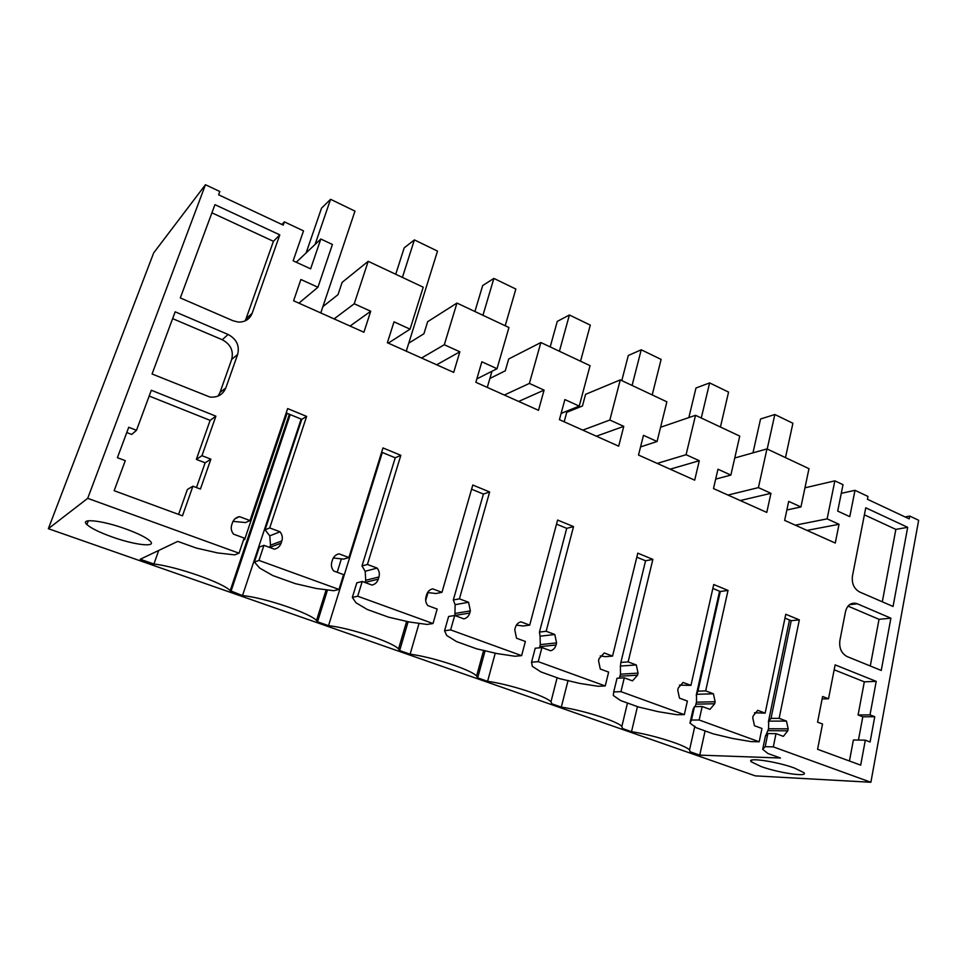 <?xml version="1.0" encoding="UTF-8"?>
<svg xmlns="http://www.w3.org/2000/svg" width="967" height="967" viewBox="0 0 967 967"><rect width="100%" height="100%" fill="white"/><g stroke="black" fill="none" stroke-linecap="round" stroke-linejoin="round"><path stroke-width="1.45" d="M281.856 224.465L284.383 221.866L303.529 230.883L293.146 260.812L310.625 268.838L320.826 239.018L296.277 262.238M320.826 239.018L332.43 244.482L317.938 287.247L300.906 279.499L293.593 300.785L363.918 332.237L370.712 311.253L354.248 303.759L334.098 318.892M354.248 303.759L368.197 261.308L423.208 287.187L410.068 329.155L394.016 321.842L387.38 342.729L453.692 372.392L459.857 351.807L444.312 344.736L421.564 358.02M284.383 221.866L283.234 225.118L218.602 194.79L219.823 191.502L205.451 184.733L153.68 252.895L48.35 528.695L87.707 498.331L205.451 184.733M87.707 498.331L239.042 553.197L234.655 554.877L217.599 552.931L196.325 548.059L177.747 541.387L140.239 559.252L153.91 564.039C176.731 566.469 223.534 582.956 230.194 590.692L242.524 595.575C264.462 597.618 310.214 613.175 316.499 620.536L317.527 621.817L327.523 589.918M286.196 412.933L301.764 419.34L306.636 416.414L287.658 408.582L250.006 520.572L239.49 516.644C236.069 517.345 233.736 519.327 232.491 522.615L231.717 524.876C230.702 528.248 231.318 531.342 233.543 534.159L244.131 538.051L239.042 553.197M306.636 416.414L269.708 527.934L265.067 529.843L301.764 419.34M269.757 547.479L270.506 545.183L269.769 535.851L280.043 531.802L269.708 527.934M280.043 531.802C282.219 534.558 282.823 537.604 281.856 540.928L281.119 543.176C279.934 546.428 277.674 548.422 274.338 549.159L263.943 545.34L258.951 560.413L338.994 589.435L333.772 590.716L316.33 588.492L295.37 583.657L272.791 575.546L259.736 568.112L254.394 562.02L259.349 547.08L263.943 545.34M381.639 452.193L395.237 457.79L400.834 455.312L382.968 447.926L348.906 557.536L339.006 553.837C335.827 554.562 333.663 556.533 332.527 559.736L331.838 561.96C330.919 565.248 331.524 568.258 333.639 570.965L343.599 574.628L338.994 589.435M400.834 455.312L367.424 564.462L361.996 565.961L395.237 457.79M365.043 582.521L365.731 580.285L365.175 571.279L377.142 568.088L367.424 564.462M377.142 568.088C379.209 570.76 379.813 573.721 378.943 576.973L378.278 579.16C377.203 582.339 375.111 584.31 371.993 585.071L362.214 581.481L357.705 596.216L433.011 623.522L427.063 624.44L409.295 621.986L388.649 617.188L367.375 609.536L355.989 602.779L352.339 597.425L356.823 582.823L362.214 581.481M471.594 489.205L483.403 494.064L489.653 491.985L472.79 485.023L441.967 592.324L432.648 588.843C429.674 589.58 427.668 591.526 426.64 594.669L426.012 596.832C425.19 600.06 425.782 602.973 427.801 605.596L437.169 609.041L433.011 623.522M489.653 491.985L459.422 598.839L453.305 599.987L483.403 494.064M454.889 615.556L455.131 604.677L468.572 602.272L459.422 598.839M468.572 602.272L470.361 610.902L469.757 613.042C468.777 616.148 466.831 618.094 463.918 618.88L454.708 615.495L450.634 629.904L521.612 655.638L515.024 656.242L497.002 653.583L476.671 648.821L456.581 641.604L446.694 635.464L444.554 630.774L448.615 616.487L454.708 615.495M556.508 524.138L566.722 528.345L573.528 526.616L557.596 520.041L529.711 625.117L520.923 621.829C518.119 622.591 516.257 624.513 515.326 627.583L514.758 629.71L516.535 638.22L525.371 641.472L521.612 655.638M573.528 526.616L546.174 631.27L539.453 632.092L566.722 528.345M539.393 647.817L540.299 644.614L540.057 636.226L554.816 634.497L546.174 631.27M554.816 634.497L556.581 642.898L556.037 645.001C555.155 648.047 553.342 649.969 550.61 650.755L541.919 647.564L538.232 661.658L605.245 685.954L598.102 686.28L579.886 683.439L559.869 678.725L540.867 671.896L532.321 666.311L531.536 662.214L535.21 648.241L541.919 647.564M636.806 557.173L645.569 560.775L652.87 559.385L637.797 553.16L612.558 656.085L604.254 652.979L599.044 658.66L598.537 660.739L600.289 669.031L608.642 672.101L605.245 685.954M652.87 559.385L628.127 661.899L620.874 662.431L645.569 560.775M619.363 678.121L620.5 674.168L620.403 666.058L636.298 664.958L628.127 661.899M636.298 664.958L638.051 673.129L637.555 675.184L632.491 680.865L624.283 677.855L620.947 691.647L684.322 714.625L676.695 714.698L658.322 711.7L638.607 707.022L620.609 700.555L613.296 695.478L613.719 691.925L617.031 678.242L624.283 677.855M712.848 588.456L720.294 591.514L728.03 590.414L713.743 584.515L690.934 685.373L683.065 682.436L678.218 688.045L677.746 690.075L679.487 698.15L687.38 701.051L684.322 714.625M728.03 590.414L705.668 690.885L697.944 691.163L720.294 591.514M695.2 706.623L696.482 702.175L696.506 694.318L713.404 693.774L705.668 690.885M713.404 693.774L715.133 701.74L714.686 703.758L709.971 709.355L702.187 706.502L699.177 720.016L759.192 741.774L751.141 741.616L732.66 738.486L713.247 733.856L696.18 727.716L689.967 723.111L691.478 720.04L694.475 706.635L693.073 709.307L689.967 723.111M784.962 618.118L791.224 620.693L799.334 619.859L785.772 614.263L765.163 713.126L757.717 710.334L753.184 715.87L752.761 717.852L754.478 725.733L761.96 728.477L759.192 741.774M799.334 619.859L779.136 718.348L786.473 721.092L788.178 728.852L787.779 730.822L783.367 736.358L776.005 733.639L773.286 746.875L870.88 782.267L918.65 520.27L909.742 516.076L909.222 518.88L867.423 499.262L867.979 496.434L854.997 490.317L849.775 516.644L837.7 511.096L843.019 484.685L834.859 480.841L827.123 518.868L795.309 525.166M444.312 344.736L456.968 303.07L508.944 327.523L497.026 368.705L481.856 361.803L475.849 382.291L538.486 410.31L544.083 390.112L529.384 383.428L540.867 342.536L590.039 365.671L579.233 406.104L564.885 399.576L559.422 419.678L618.699 446.186L623.763 426.362L609.851 420.029L620.27 379.886L666.867 401.813L657.064 441.508L643.466 435.319L638.522 455.046L694.693 480.164L699.286 460.715L686.087 454.708L695.527 415.302L739.743 436.105L730.859 475.087L717.961 469.213L713.489 488.577L766.783 512.413L770.941 493.315L758.418 487.61L766.964 448.906L808.98 468.669L800.942 506.962L788.685 501.389L784.636 520.391L835.27 543.043L839.03 524.283L827.123 518.868M907.675 527.317L893.061 606.466L859.59 591.973C854.006 588.782 851.625 583.488 852.435 576.09L865.755 507.796L907.675 527.317L895.853 529.396L882.303 601.812M136.504 430.303L151.323 390.245L215.883 416.173L201.958 455.687L210.891 459.156L200.423 489.048L192.904 486.208L182.473 515.822L114.154 490.704L125.275 460.667L117.406 457.693L128.732 427.281L136.504 430.303L131.693 434.437L126.774 432.539M225.855 387.876C222.942 394.669 217.611 397.715 209.875 397.026L152.073 373.999L175.16 311.809L228.103 334.473C236.564 339.042 239.743 345.702 237.652 354.43L225.855 387.876L220.005 392.457L231.681 359.422C233.748 350.803 230.605 344.24 222.253 339.743L172.634 318.627M252.133 313.344C249.655 319.315 245.014 322.216 238.22 322.047L232.999 320.742L180.309 297.933L214.94 204.666L279.801 234.872L252.133 313.344L246.017 318.844L245.074 320.935M857.306 603.795L890.897 618.179L881.251 670.445L847.14 656.581C841.447 653.474 839.03 648.12 839.876 640.529L845.496 611.664C847.14 605.451 850.573 602.671 855.795 603.311L857.306 603.795L849.57 604.665M828.514 698.778L822.615 696.494L817.574 722.144L822.53 724.017L817.586 749.292L860.69 765.139L865.32 740.178L870.095 741.991L874.748 716.716L870.01 714.879L876.211 681.372L835.125 664.873L828.514 698.778L822.131 698.923M317.938 287.247L298.9 303.154M368.197 261.308L342.113 282.376L338.015 294.645L322.905 306.599M370.712 311.253L350.078 326.048M48.35 528.695L755.324 775.872L870.88 782.267M773.286 746.875L765.163 746.681L762.685 749.304L767.895 753.498L780.49 758.019L699.745 755.13L705.088 730.919M637.446 706.611L631.511 731.693C653.245 734.968 685.434 745.158 689.531 749.969L690.172 751.782L699.745 755.13M631.511 731.693L622.506 728.538L621.854 726.447C617.405 721.213 583.186 710.249 561.307 707.131L551.867 703.819L550.96 701.812C546.101 696.119 509.585 684.249 487.598 681.336L477.674 677.855L485.144 650.61M419.062 623.34L410.105 654.212C432.152 656.895 471.304 669.805 476.598 676.006L477.674 677.855M410.105 654.212L399.661 650.561L408.122 621.672M382.316 452.471L328.526 625.661C350.562 628.054 392.771 642.185 398.537 648.942L399.661 650.561M328.526 625.661L317.527 621.817M125.565 528.876C138.003 533.421 146.162 537.459 150.042 541C157.367 547.697 134.715 545.11 111.979 536.89C99.42 532.358 91.055 528.248 86.897 524.561C79.367 517.925 102.139 520.319 125.565 528.876M761.041 766.517L751.371 761.863C745.424 757.004 776.15 761.283 794.391 768.028L803.746 772.56C809.367 777.456 778.749 773.008 761.041 766.517M235.174 518.65L239.49 516.644M233.023 521.37L245.545 522.567L250.006 520.572M269.769 535.851L265.067 529.843M258.951 560.413L254.394 562.02M337.217 554.393L339.006 553.837M333.289 557.983L343.623 559.119L348.906 557.536M365.175 571.279L361.996 565.961M357.705 596.216L352.339 597.425M427.583 592.505L435.984 593.533L441.967 592.324M455.131 604.677L453.305 599.987M450.634 629.904L444.554 630.774M516.402 625.117L523.099 626L529.711 625.117M540.057 636.226L539.453 632.092M538.232 661.658L531.536 662.214M600.229 655.94L605.415 656.678L612.558 656.085M620.403 666.058L620.874 662.431M620.947 691.647L613.719 691.925M679.463 685.119L690.934 685.373M696.506 694.318L697.944 691.163M702.187 706.502L694.475 706.635M699.177 720.016L691.478 720.04M754.478 712.788L765.163 713.126M779.136 718.348L771.013 718.384L791.224 620.693M776.005 733.639L767.871 733.554L765.586 736.117L768.56 728.743L768.692 721.128L786.473 721.092M768.692 721.128L771.013 718.384M767.871 733.554L765.163 746.681M905.088 516.946L909.742 516.076M854.997 490.317L841.278 493.339M834.859 480.841L804.955 487.815M839.03 524.283L806.986 530.399M800.942 506.962L786.848 509.984M766.964 448.906L734.751 457.995M758.418 487.61L727.982 495.056M770.941 493.315L740.251 500.543M730.859 475.087L715.677 479.112M695.527 415.302L660.582 427.257M686.087 454.708L657.234 463.411M699.286 460.715L670.131 469.188M657.064 441.508L640.565 446.899M620.27 379.886L585.567 394.343L582.46 405.971L566.747 412.317M609.851 420.029L582.775 430.122M623.763 426.362L596.361 436.19M579.233 406.104L561.126 413.429M540.867 342.536L508.678 358.987L505.282 370.82L489.882 378.472M529.384 383.428L504.339 395.032M544.083 390.112L518.65 401.438M497.026 368.705L476.828 378.919M456.968 303.07L427.644 321.709L423.921 333.76L408.763 343.164M459.857 351.807L436.673 364.777M410.068 329.155L388.287 343.128M895.853 529.396L864.389 514.831M215.883 416.173L210.129 420.379L149.184 396.035M201.958 455.687L196.337 459.398L210.129 420.379M210.891 459.156L205.149 462.806L196.337 459.398M196.47 487.549L205.149 462.806M192.904 486.208L187.368 489.507L178.593 514.396M218.059 396.083L220.005 392.457M279.801 234.872L273.431 241.303L211.906 212.825M273.431 241.303L246.017 318.844M890.897 618.179L879.027 619.315L848.035 606.128M870.288 665.997L879.027 619.315M876.211 681.372L864.317 681.832L834.17 669.78M864.317 681.832L858.092 714.964L862.806 716.789L874.748 716.716M870.01 714.879L858.092 714.964M858.454 740.069L862.806 716.789M865.32 740.178L853.39 739.985L849.449 761.005M323.957 305.765L323.28 305.463M765.489 735.778L762.685 749.304M789.495 619.992L768.366 721.95M568.064 680.466L561.307 707.131M495.261 653.112L487.598 681.336M428.006 592.566L425.685 600.531M301.148 419.086L242.524 595.575M290.221 414.589L230.932 591.514M158.733 550.441L153.91 564.039M719.581 591.224L696.24 695.188M243.479 540.009L244.651 539.538L243.744 539.199M306.273 252.447L321.527 208.171L330.569 199.299L315.157 244.252M244.651 539.538L287.054 413.284M320.778 312.933L354.974 211.12L330.569 199.299M395.733 274.253L404.194 247.866L414.384 239.901L402.417 277.408M337.193 572.271L341.375 558.866M406.261 351.178L437.519 251.106L414.384 239.901M474.918 311.507L482.678 285.555L493.883 278.411L482.944 315.29M425.637 599.649L427.704 592.529M487.283 387.404L491.973 371.255M505.197 325.758L515.858 289.048L493.883 278.411M550.187 346.923L557.282 321.395L569.406 314.988L559.409 351.263M564.184 421.805L567.097 411.011M580.551 361.199L590.293 325.105L569.406 314.988M621.793 380.611L628.296 355.493L641.23 349.788L632.092 385.458M652.205 394.911L661.114 359.41L641.23 349.788M688.855 417.587L695.974 387.997L709.621 382.92L701.28 417.998M720.439 427.015L728.574 392.094L709.621 382.92M752.967 452.858L760.546 419.001L774.833 414.505L767.206 449.026M785.482 457.621L792.904 423.256L774.833 414.505M270.506 545.183L281.856 540.928M269.793 547.382L281.119 543.176M365.731 580.285L378.943 576.973M365.079 582.424L378.278 579.16M455.505 613.368L470.361 610.902M454.913 615.459L469.757 613.042M540.299 644.614L556.581 642.898M539.755 646.669L556.037 645.001M620.5 674.168L638.051 673.129M620.016 676.187L637.555 675.184M696.482 702.175L715.133 701.74M696.035 704.145L714.686 703.758M768.56 728.743L788.178 728.852M768.161 730.665L787.779 730.822M222.253 339.743L228.103 334.473M231.681 359.422L237.652 354.43M855.795 603.311L850.9 603.867M694.838 726.205L689.531 749.969M627.462 703.021L621.854 726.447M557.125 677.734L550.96 701.812M483.657 650.271L476.598 676.006M406.66 621.285L398.537 648.942M326.157 589.749L316.499 620.536M289.363 414.239L230.194 590.692M88.299 520.778L86.897 524.561M751.371 761.863L751.746 760.122"/></g></svg>
